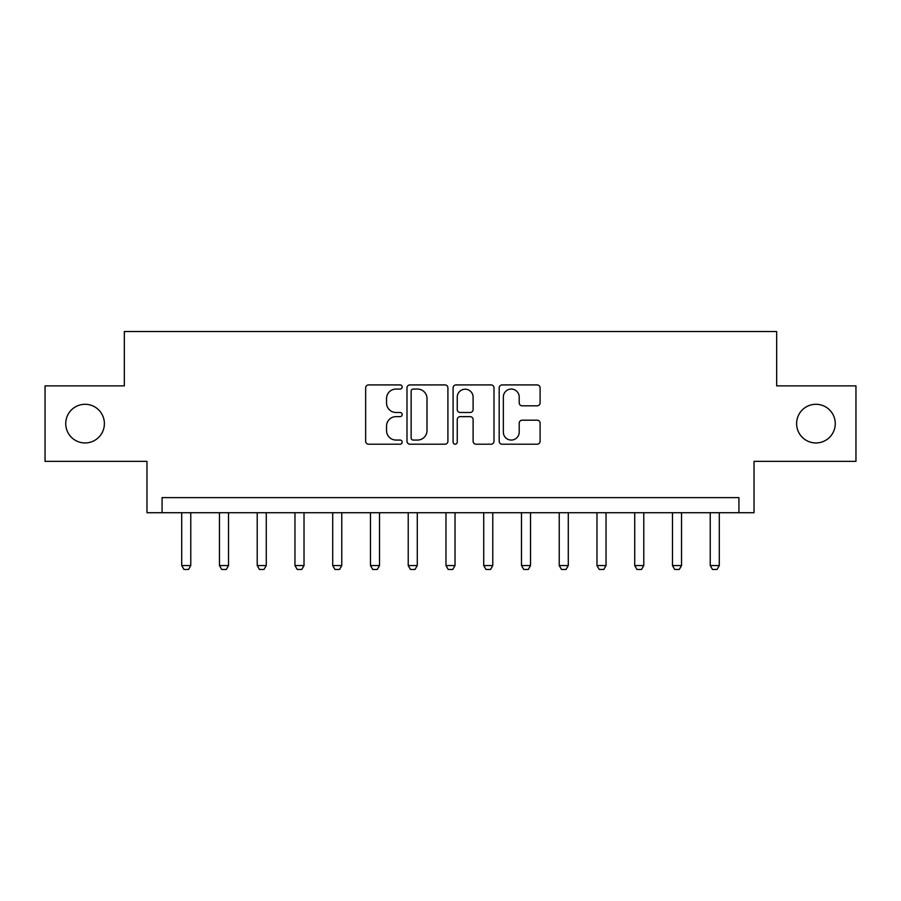 <?xml version="1.0" encoding="UTF-8"?>
<svg xmlns="http://www.w3.org/2000/svg" width="901" height="901" viewBox="0 0 901 901"><rect width="100%" height="100%" fill="white"/><g stroke="black" fill="none" stroke-linecap="round" stroke-linejoin="round"><path stroke-width="1.35" d="M402.184 386.991A2.072 2.072 0 0 0 400.1 384.918L368.61 384.918A2.962 2.962 0 0 0 365.648 387.88L365.648 441.242A2.962 2.962 0 0 0 368.61 444.204L400.1 444.204A2.072 2.072 0 0 0 402.184 442.132A2.072 2.072 0 0 0 400.1 440.06L396.023 440.06A9.483 9.483 0 0 1 386.54 430.565L386.54 426.117A9.483 9.483 0 0 1 396.023 416.634L400.1 416.634A2.072 2.072 0 0 0 402.184 414.561A2.072 2.072 0 0 0 400.1 412.489L396.023 412.489A9.483 9.483 0 0 1 386.54 402.995L386.54 398.557A9.483 9.483 0 0 1 396.023 389.063L400.1 389.063A2.072 2.072 0 0 0 402.184 386.991M796.608 423.616A19.326 19.326 0 0 0 815.934 442.954A19.326 19.326 0 0 0 835.261 423.616A19.326 19.326 0 0 0 815.934 404.29A19.326 19.326 0 0 0 796.608 423.616M65.739 423.616A19.326 19.326 0 0 0 85.066 442.954A19.326 19.326 0 0 0 104.392 423.616A19.326 19.326 0 0 0 85.066 404.29A19.326 19.326 0 0 0 65.739 423.616M537.131 405.81A2.962 2.962 0 0 0 540.104 402.848L540.104 387.88A2.962 2.962 0 0 0 537.131 384.918L502.15 384.918A2.962 2.962 0 0 0 499.188 387.88L499.188 441.242A2.962 2.962 0 0 0 502.15 444.204L537.131 444.204A2.962 2.962 0 0 0 540.104 441.242L540.104 423.155A2.962 2.962 0 0 0 537.131 420.193L522.163 420.193A2.962 2.962 0 0 0 519.201 423.155L519.201 432.12A7.929 7.929 0 0 1 511.272 440.06A7.929 7.929 0 0 1 503.344 432.12L503.344 396.992A7.929 7.929 0 0 1 511.272 389.063A7.929 7.929 0 0 1 519.201 396.992L519.201 402.848A2.962 2.962 0 0 0 522.163 405.81L537.131 405.81M738.921 512.714L754.024 512.714L754.024 461.368L855.95 461.368L855.95 385.865L776.673 385.865L776.673 331.512L124.327 331.512L124.327 385.865L45.05 385.865L45.05 461.368L146.976 461.368L146.976 512.714L738.921 512.714L738.921 497.611L162.079 497.611L162.079 512.714M447.91 387.88A2.962 2.962 0 0 0 444.936 384.918L409.966 384.918A2.962 2.962 0 0 0 406.993 387.88L406.993 441.242A2.962 2.962 0 0 0 409.966 444.204L444.936 444.204A2.962 2.962 0 0 0 447.91 441.242L447.91 387.88M456.064 384.918L491.034 384.918A2.962 2.962 0 0 1 494.007 387.88L494.007 441.242A2.962 2.962 0 0 1 491.034 444.204L476.066 444.204A2.962 2.962 0 0 1 473.104 441.242L473.104 419.596A2.962 2.962 0 0 0 470.142 416.634L460.208 416.634A2.962 2.962 0 0 0 457.246 419.596L457.246 442.132A2.072 2.072 0 0 1 455.174 444.204A2.072 2.072 0 0 1 453.09 442.132L453.09 387.88A2.962 2.962 0 0 1 456.064 384.918M413.221 389.063A2.072 2.072 0 0 0 411.149 391.147L411.149 437.976A2.072 2.072 0 0 0 413.221 440.06L417.523 440.06A9.483 9.483 0 0 0 427.006 430.565L427.006 398.557A9.483 9.483 0 0 0 417.523 389.063L413.221 389.063M473.104 397.15A7.929 7.929 0 0 0 465.175 389.209A7.929 7.929 0 0 0 457.246 397.15L457.246 409.516A2.962 2.962 0 0 0 460.208 412.489L470.142 412.489A2.962 2.962 0 0 0 473.104 409.516L473.104 397.15M181.709 512.714L181.709 565.569L190.775 565.569L190.775 512.714M190.775 565.569L188.5 569.488L183.973 569.488L181.709 565.569M219.461 512.714L219.461 565.569L228.527 565.569L228.527 512.714M228.527 565.569L226.252 569.488L221.725 569.488L219.461 565.569M257.213 512.714L257.213 565.569L266.268 565.569L266.268 512.714M266.268 565.569L264.004 569.488L259.477 569.488L257.213 565.569M294.965 512.714L294.965 565.569L304.02 565.569L304.02 512.714M304.02 565.569L301.756 569.488L297.229 569.488L294.965 565.569M332.717 512.714L332.717 565.569L341.772 565.569L341.772 512.714M341.772 565.569L339.508 569.488L334.981 569.488L332.717 565.569M370.469 512.714L370.469 565.569L379.524 565.569L379.524 512.714M379.524 565.569L377.26 569.488L372.732 569.488L370.469 565.569M408.221 512.714L408.221 565.569L417.276 565.569L417.276 512.714M417.276 565.569L415.012 569.488L410.484 569.488L408.221 565.569M445.972 512.714L445.972 565.569L455.028 565.569L455.028 512.714M455.028 565.569L452.764 569.488L448.236 569.488L445.972 565.569M483.724 512.714L483.724 565.569L492.779 565.569L492.779 512.714M492.779 565.569L490.516 569.488L485.988 569.488L483.724 565.569M521.476 512.714L521.476 565.569L530.531 565.569L530.531 512.714M530.531 565.569L528.268 569.488L523.74 569.488L521.476 565.569M559.228 512.714L559.228 565.569L568.283 565.569L568.283 512.714M568.283 565.569L566.019 569.488L561.492 569.488L559.228 565.569M596.98 512.714L596.98 565.569L606.035 565.569L606.035 512.714M606.035 565.569L603.771 569.488L599.244 569.488L596.98 565.569M634.732 512.714L634.732 565.569L643.787 565.569L643.787 512.714M643.787 565.569L641.523 569.488L636.996 569.488L634.732 565.569M672.473 512.714L672.473 565.569L681.539 565.569L681.539 512.714M681.539 565.569L679.275 569.488L674.748 569.488L672.473 565.569M710.225 512.714L710.225 565.569L719.291 565.569L719.291 512.714M719.291 565.569L717.027 569.488L712.5 569.488L710.225 565.569"/></g></svg>
